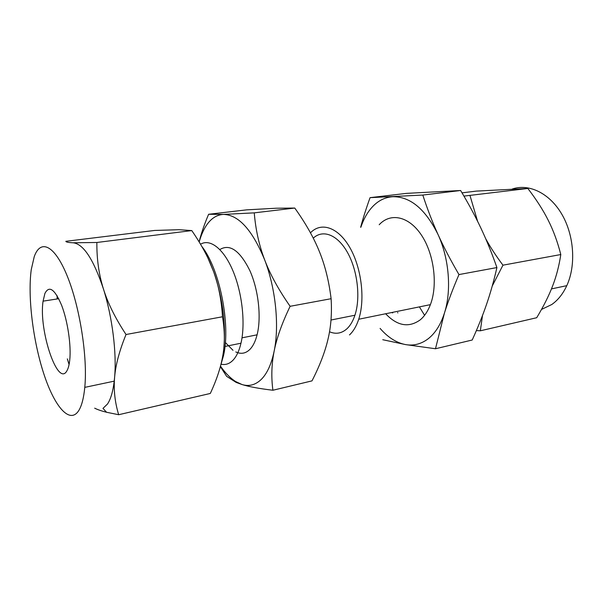 <?xml version="1.0" encoding="UTF-8"?>
<svg xmlns="http://www.w3.org/2000/svg" width="603" height="603" viewBox="0 0 603 603"><rect width="100%" height="100%" fill="white"/><g stroke="black" fill="none" stroke-linecap="round" stroke-linejoin="round"><path stroke-width="0.9" d="M220.487 366.157C225.258 373.001 230.278 378.119 235.562 381.495L242.022 384.533L236.18 382.423L226.638 376.347L220.374 366.579M397.837 312.927L397.633 312.52M235.788 351.933C241.223 354.458 246.092 353.441 250.396 348.888C253.283 345.67 255.521 340.981 257.089 334.816C261.559 317.329 258.461 289.689 249.77 270.423C239.768 250.486 229.796 243.537 219.846 249.552M225.349 342.527L233.007 350.305M199.111 241.856C201.259 233.338 204.425 224.143 208.615 214.276L223.442 214.412L254.255 212.859C255.627 229.6 259.086 245.248 264.642 259.81C270.099 274.282 278.586 289.779 290.118 306.301C282.023 323.148 276.702 338.064 274.169 351.059C271.569 364.061 271.146 377.116 272.903 390.247C259.29 388.626 248.994 386.719 242.022 384.533C249.107 386.704 255.566 384.948 261.416 379.272C267.227 373.385 271.478 363.978 274.169 351.059C279.468 325.673 275.661 288.264 264.642 259.81C252.288 229.916 238.554 214.789 223.442 214.412C216.507 214.781 210.666 218.701 205.909 226.163C203.158 230.527 200.92 235.803 199.186 241.984M272.903 390.247L311.992 380.877C319.62 365.976 324.927 352.22 327.911 339.587C330.957 327.06 332.019 313.439 331.107 298.711C328.952 281.126 325.04 265.41 319.371 251.549C313.801 237.695 305.6 223.2 294.769 208.05L276.227 208.223L246.778 209.844L208.615 214.276M290.118 306.301L331.107 298.711M254.255 212.859L294.769 208.05M221.158 364.22C225.726 365.207 229.841 363.699 233.497 359.69C236.76 355.989 239.255 350.501 240.981 343.213C245.594 323.623 242.24 292.854 232.931 270.807C223.645 248.692 210.1 238.389 200.535 244.23M201.779 246.363C219.658 268.93 230.783 324.128 223.577 355.348L220.6 365.727M207.899 257.978L213.718 271.9C222.62 297.988 225.982 323.525 223.788 348.511M313.281 238.155C322.824 229.125 337.522 234.582 347.509 252.521C357.541 270.355 360.737 297.822 354.918 315.233C352.966 321.09 350.32 325.59 346.989 328.733C341.713 333.444 335.886 334.461 329.517 331.771M118.67 414.721L210.304 393.458C216.824 379.46 221.037 366.571 222.952 354.783C224.942 343.077 224.791 330.414 222.492 316.771C221.452 300.038 218.527 285.083 213.718 271.9L209.919 262.38C205.397 252.137 199.352 241.539 191.784 230.587L179.016 229.698L154.647 230.452L65.833 241.313C66.051 242.105 68.516 242.594 73.219 242.79L96.864 242.481C96.714 259.064 98.892 274.531 103.407 288.867C107.816 303.121 115.354 318.331 126.027 334.514C119.409 350.69 115.595 364.988 114.6 377.395C113.537 389.817 114.894 402.261 118.67 414.721L106.565 412.264C101.613 411.027 97.648 409.671 94.671 408.178M310.47 232.818C321.045 221.716 337.914 226.969 349.634 247.207C361.401 267.317 365.365 299.126 358.717 319.243C356.456 326.095 353.381 331.326 349.484 334.936M69.096 364.408L67.34 358.875L69.066 364.536M191.784 230.587L96.864 242.481M222.492 316.771L126.027 334.514M379.197 224.731C390.39 212.475 408.698 215.995 421.331 234.951C434.024 253.78 438.019 284.865 430.391 304.643C427.859 311.231 424.489 316.289 420.276 319.824C408.864 328.032 397.317 326.012 385.634 313.756M106.565 412.264L102.985 408.374L107.485 404.025C110.703 399.224 112.949 391.596 114.223 381.156L114.6 377.395C116.839 353.154 112.316 316.899 103.407 288.867C93.518 259.373 83.455 244.011 73.219 242.79M57.044 295.613L57.187 298.952M380.094 328.401C387.933 337.439 396.457 342.843 405.683 344.615C413.809 346.001 421.376 344.004 428.394 338.615C435.374 333.052 440.718 324.565 444.411 313.161C451.7 290.752 449.205 258.702 438.057 234.575C425.477 209.218 410.424 196.601 392.892 196.706C384.804 197.234 377.764 200.844 371.772 207.538C367.137 212.784 363.503 219.356 360.85 227.263M78.842 410.439C69.797 424.919 54.353 406.475 43.695 373.461C32.961 340.476 27.572 296.57 31.258 269.616L34.213 256.742C40.454 238.75 54.511 244.75 67.152 275.827C79.815 306.678 87.767 357.255 84.782 387.367C83.749 397.942 81.767 405.631 78.842 410.439M360.632 227.293C363.051 218.248 366.194 208.374 370.061 197.656L422.801 195.055C427.369 209.068 432.457 222.236 438.057 234.575C443.597 246.823 450.562 260.157 458.966 274.576C452.845 288.852 447.999 301.711 444.411 313.161L435.487 348.753L405.683 344.615L382.777 339.723M67.182 370.295C58.19 388.837 38.464 330.18 43.077 301.153L44.886 293.495C49.152 285.144 54.737 289.093 61.649 305.359C67.732 321.195 71.32 345.572 69.737 360.104C69.255 364.574 68.403 367.973 67.182 370.295M435.487 348.753L472.202 340.017C477.975 327.323 482.769 315.384 486.598 304.206C490.42 293.118 493.857 280.908 496.91 267.559L458.966 274.576M496.91 267.559C491.837 253.079 486.493 239.919 480.877 228.077C475.307 216.251 468.554 203.724 460.624 190.503L422.801 195.055M460.624 190.503L406.43 193.375L370.061 197.656M463.933 196.103L527.851 188.468L476.287 191.106L462.019 192.847M470.046 195.719L477.599 221.301M485.603 238.517C490.186 246.966 495.968 255.86 502.955 265.177L560.798 254.541C557.579 241.924 553.411 230.557 548.3 220.419C543.258 210.311 536.444 199.661 527.851 188.468M541.486 309.452L551.79 304.507C557.994 300.128 562.991 293.842 566.79 285.664C576.167 265.335 574.207 235.426 561.868 214.299C549.559 193.118 529.012 183.395 512.377 188.98M482.498 315.505L480.342 330.798L476.362 330.595M502.955 265.177L492.244 286.018M480.342 330.798L536.708 317.721C543.597 306.264 548.911 295.681 552.627 285.958C556.373 276.302 559.094 265.833 560.798 254.541M424.595 315.301L419.409 306.882M392.711 312.904L391.664 312.527M392.508 312.362L392.659 312.769M235.562 381.495L236.18 382.423M257.089 334.816L242.007 337.838M240.981 343.213L224.972 346.469M222.831 355.506L223.577 355.348M331.002 320.02L354.918 315.233M358.717 319.243L430.391 304.643M84.782 387.367L114.223 381.156M43.077 301.153L58.747 298.711M566.79 285.664L551.466 288.897"/></g></svg>
